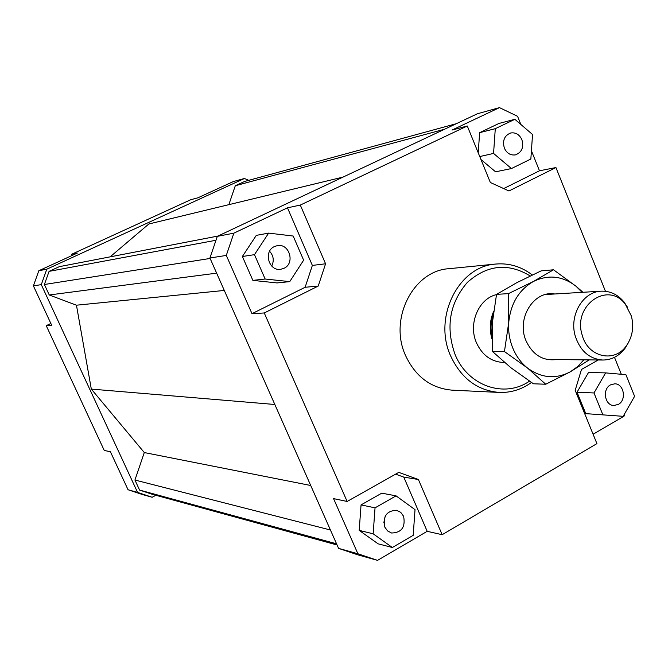 <?xml version="1.0" encoding="UTF-8"?>
<svg xmlns="http://www.w3.org/2000/svg" width="668" height="668" viewBox="0 0 668 668"><rect width="100%" height="100%" fill="white"/><g stroke="black" fill="none" stroke-linecap="round" stroke-linejoin="round"><path stroke-width="1" d="M491.949 338.91L491.865 338.643C489.31 329.391 489.853 320.415 493.493 311.714M491.915 335.737C490.437 328.581 490.838 321.584 493.109 314.753M627.452 307.171L623.87 301.811C617.624 294.421 610.068 290.872 601.217 291.181C582.813 291.582 568.844 315.705 575.348 336.363C580.383 351.176 589.585 359.067 602.945 360.035C611.804 359.893 619.169 355.977 625.039 348.287L628.346 342.742M631.377 316.022C634.124 326.986 632.471 336.889 626.417 345.732C614.552 363.367 587.74 357.213 582.187 335.085C572.434 305.393 608.047 280.577 625.373 304.291L631.377 316.022M504.474 362.482L503.28 362.465C491.147 361.739 482.196 355.167 476.443 342.751C467.967 323.855 478.538 298.705 496.483 294.596M403.589 516.255C405.635 527.094 401.635 532.68 391.59 533.014L387.574 530.926L384.793 527.102C382.714 516.406 386.622 510.795 396.516 510.26L400.708 512.323L403.589 516.255M383.799 522.802L385.227 516.189M610.477 384.893L614.744 383.808C623.937 383.607 626.818 400.065 618.351 404.399L613.884 405.501C604.765 405.526 602.052 389.135 610.477 384.893M504.382 148.171C502.294 140.639 504.373 135.579 510.628 132.999C515.629 132.214 519.387 134.443 521.892 139.679C523.979 147.319 521.825 152.379 515.437 154.876C510.536 155.552 506.845 153.314 504.382 148.171M283.95 268.319L280.694 269.287C268.703 271.417 263.167 251.285 274.473 246.534L277.303 245.64C289.436 243.085 295.373 263.417 283.95 268.319M271.709 266.048C274.298 260.654 273.588 255.727 269.58 251.26M499.079 392.425L451.985 390.145C431.019 388.283 415.529 376.727 405.518 355.468C388.617 318.962 413.258 270.69 448.929 268.695L495.856 264.044C458.657 266.089 432.906 317.15 450.574 355.777C461.045 378.263 477.211 390.479 499.079 392.425C510.82 392.868 521.608 389.553 531.436 382.472M529.473 381.161C504.357 398.621 467.575 385.954 455.008 354.291C445.472 327.103 449.572 303.155 467.316 282.439C487.181 264.753 508.139 262.591 530.208 275.967M532.312 274.966C521.282 266.565 509.133 262.925 495.856 264.044M226.302 255.418L233.858 233.165L217.317 236.355L209.927 258.007L226.302 255.418L251.995 313.684L305.126 287.273L312.357 265.421L287.482 207.823L300.299 205.068L467.283 125.993L452.019 130.06L499.472 107.632L517.558 116.282L520.84 124.448M233.858 233.165L287.482 207.823M217.317 236.355L477.378 113.769L499.472 107.632M242.375 256.495L252.871 280.385L277.086 282.931L289.745 281.629L303.631 260.186L293.177 236.029L268.636 233.115L256.312 235.361L242.375 256.495L254.475 254.658L265.146 279.015L252.871 280.385M209.927 258.007L338.576 548.378L357.814 554.841L377.537 560.369L357.889 553.755L333.566 498.62L347.135 501.468L398.763 472.376L418.402 479.507L442.158 534.701L427.194 531.319L377.537 560.369M531.419 150.751L539.477 170.783L555.935 167.551L605.45 291.29M614.493 357.338L621.307 374.28M624.872 413.342L624.037 416.156L593.092 434.258M427.194 531.319L403.789 477.119L395.606 474.155M403.789 477.119L418.402 479.507M359.2 530.375L378.113 543.827L392.358 547.501L413.191 535.335L415.028 509.659L396.074 495.865L381.779 493.159L361.054 504.899L359.2 530.375L373.153 533.807L392.358 547.501M598.244 359.985L581.486 369.437L575.181 390.354L596.916 443.619L442.158 534.701M585.761 413.634L623.169 416.323L634.6 396.324L625.908 374.69L605.625 372.886L588.516 372.493L577.027 392.216L585.761 413.634L623.169 416.323M467.283 125.993L490.345 182.498L508.949 190.973L555.935 167.551M503.68 188.576L539.477 170.783M514.869 119.305L495.289 128.673L493.56 153.431L511.446 168.553L530.851 159.009L532.538 134.51L514.869 119.305L498.954 123.446L479.641 132.665L478.221 152.788M480.977 159.535L495.572 171.81L511.446 168.553M305.126 287.273L318.227 286.063L325.575 263.785L312.357 265.421M300.299 205.068L325.575 263.785M155.869 495.28L152.154 497.259L137.558 492.399L41.291 284.635L46.802 269.187L244.421 178.49L248.746 180.335M137.558 492.399L128.056 489.753L142.409 494.537L152.154 497.259M217.927 236.063L59.327 266.657L49.073 271.367L44.397 284.493L49.257 294.98L76.453 305.201L91.316 389.093L144.296 452.562L134.928 480.033L139.579 490.07L151.97 494.211L337.064 544.979M343.068 177.078L148.822 223.989L110.145 256.854M456.386 123.672L244.597 181.462L235.303 185.737L228.848 204.667M72.094 255.468L71.559 254.316L190.756 199.715L197.853 197.82L233.274 181.587L244.421 178.49M71.559 254.316L77.338 253.072L38.819 270.732L33.4 285.879L41.291 284.635M46.802 269.187L38.819 270.732M33.4 285.879L51.728 325.349L46.242 325.667L104.25 450.449L110.404 451.743L128.056 489.753M46.242 325.667L50.86 323.479M357.889 553.755L338.576 548.378M347.135 501.468L264.261 312.966L251.995 313.684M265.146 279.015L289.745 281.629M268.636 233.115L254.475 254.658M318.227 286.063L264.261 312.966M495.289 128.673L479.641 132.665M493.56 153.431L479.758 156.554M605.625 372.886L593.994 392.968L577.027 392.216M593.994 392.968L602.845 414.77M396.074 495.865L375.04 507.847L361.054 504.899M375.04 507.847L373.153 533.807M274.824 404.482L91.316 389.093M76.453 305.201L224.298 290.446M49.073 271.367L215.981 240.263M44.397 284.493L210.128 258.458M216.641 273.154L49.257 294.98M235.303 185.737L444.629 129.208M134.928 480.033L330.435 530M144.296 452.562L310.712 485.494M139.579 490.07L336.547 543.81M589.218 359.893L570.313 371.817L545.723 384.242L527.52 368.043L504.449 351.56L508.732 322.494C508.156 331.478 509.534 340.054 512.857 348.22C516.264 356.336 521.149 362.941 527.52 368.043C541.364 378.146 555.626 379.407 570.313 371.817L577.595 366.615L583.815 359.843M582.12 292.334L576.083 286.296L582.964 292.283M553.521 269.788L576.083 286.296C562.648 275.917 548.445 274.306 533.465 281.453C518.902 289.87 510.661 303.548 508.732 322.494L508.465 293.619L533.465 281.453L553.521 269.788L541.138 270.866L516.731 282.714L496.533 294.379L492.341 323.011L492.55 351.543L510.861 367.709L533.415 383.783L545.723 384.242M556.402 359.559C542.892 361.129 532.797 354.933 526.117 340.981C516.038 318.77 533.732 290.121 554.757 293.987M496.533 294.379L508.465 293.619M492.55 351.543L504.449 351.56M601.217 291.181L545.389 294.555M626.417 345.732L625.039 348.287M625.373 304.291L623.87 301.811M602.945 360.035L547.025 359.467"/></g></svg>
